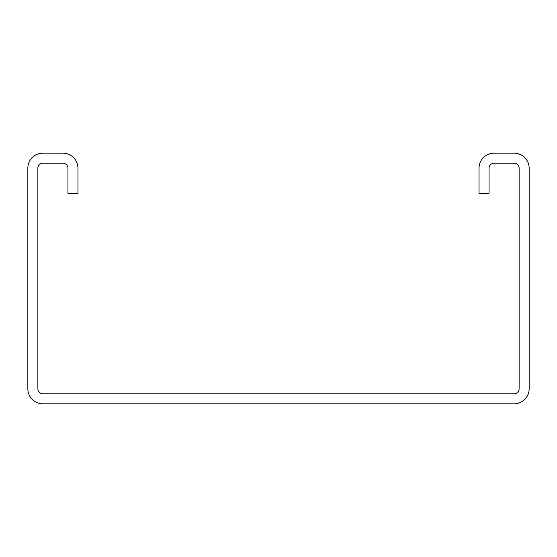 <?xml version="1.0" encoding="UTF-8"?>
<svg xmlns="http://www.w3.org/2000/svg" width="557" height="557" viewBox="0 0 557 557"><rect width="100%" height="100%" fill="white"/><g stroke="black" fill="none" stroke-linecap="round" stroke-linejoin="round"><path stroke-width="0.84" d="M514.111 153.175L494.059 153.175A15.039 15.039 0 0 0 479.02 168.214L479.02 193.279L489.046 193.279L489.046 168.214A5.013 5.013 0 0 1 494.059 163.201L514.111 163.201A5.013 5.013 0 0 1 519.124 168.214L519.124 388.786A5.013 5.013 0 0 1 514.111 393.799L42.889 393.799A5.013 5.013 0 0 1 37.876 388.786L37.876 168.214A5.013 5.013 0 0 1 42.889 163.201L62.941 163.201A5.013 5.013 0 0 1 67.954 168.214L67.954 193.279L77.98 193.279L77.98 168.214A15.039 15.039 0 0 0 62.941 153.175L42.889 153.175A15.039 15.039 0 0 0 27.85 168.214L27.85 388.786A15.039 15.039 0 0 0 42.889 403.825L514.111 403.825A15.039 15.039 0 0 0 529.15 388.786L529.15 168.214A15.039 15.039 0 0 0 514.111 153.175"/></g></svg>
